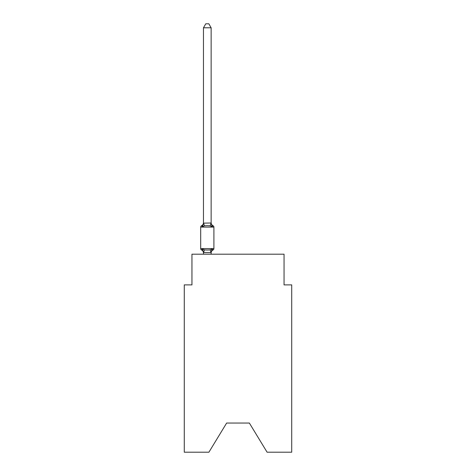 <?xml version="1.0" encoding="UTF-8"?>
<svg xmlns="http://www.w3.org/2000/svg" width="476" height="476" viewBox="0 0 476 476"><rect width="100%" height="100%" fill="white"/><g stroke="black" fill="none" stroke-linecap="round" stroke-linejoin="round"><path stroke-width="0.71" d="M249.359 423.039L267.09 452.2L291.723 452.2L291.723 284.892L284.047 284.892L284.047 254.196L191.953 254.196L191.953 284.892L184.277 284.892L184.277 452.2L208.91 452.2L226.641 423.039L249.359 423.039L226.641 423.039M211.136 27.792L203.466 27.792L205.769 23.8L208.833 23.8L211.136 27.792L211.136 223.137L212.1 226.802L210.178 225.814L207.304 225.66L204.424 225.814L202.502 226.802L201.562 225.719A1.535 1.535 0 0 0 200.699 227.1A1.535 1.535 0 0 1 201.562 225.719L202.002 225.933L201.562 225.719A1.535 1.535 0 0 0 200.699 227.1L200.699 248.591A1.535 1.535 0 0 0 201.562 249.971L202.502 248.888L201.562 249.971A1.535 1.535 0 0 1 200.699 248.591A1.535 1.535 0 0 0 201.562 249.971L202.502 248.888L201.562 249.971A1.535 1.535 0 0 1 200.699 248.591A1.535 1.535 0 0 0 201.562 249.971A1.535 1.535 0 0 1 200.699 248.591A1.535 1.535 0 0 0 201.562 249.971A1.535 1.535 0 0 1 200.699 248.591A1.535 1.535 0 0 0 201.562 249.971A1.535 1.535 0 0 1 200.699 248.591A1.535 1.535 0 0 0 201.562 249.971A1.535 1.535 0 0 1 200.699 248.591A1.535 1.535 0 0 0 201.562 249.971A1.535 1.535 0 0 1 200.699 248.591A1.535 1.535 0 0 0 201.562 249.971L202.502 248.888L201.562 249.971A1.535 1.535 0 0 1 200.699 248.591A1.535 1.535 0 0 0 201.562 249.971L202.502 248.888L201.562 249.971A1.535 1.535 0 0 1 200.699 248.591A1.535 1.535 0 0 0 201.562 249.971L202.502 248.888L201.562 249.971A1.535 1.535 0 0 1 200.699 248.591A1.535 1.535 0 0 0 201.562 249.971L202.502 248.888L201.562 249.971A1.535 1.535 0 0 1 200.699 248.591A1.535 1.535 0 0 0 201.562 249.971L202.502 248.888L201.562 249.971A1.535 1.535 0 0 1 200.699 248.591A1.535 1.535 0 0 0 201.562 249.971L202.502 248.888L201.562 249.971A1.535 1.535 0 0 1 200.699 248.591A1.535 1.535 0 0 0 201.562 249.971L202.502 248.888L201.562 249.971A1.535 1.535 0 0 1 200.699 248.591A1.535 1.535 0 0 0 201.562 249.971L202.502 248.888L201.562 249.971A1.535 1.535 0 0 1 200.699 248.591A1.535 1.535 0 0 0 201.562 249.971L202.502 248.888L201.562 249.971A1.535 1.535 0 0 1 200.699 248.591A1.535 1.535 0 0 0 201.562 249.971L202.502 248.888L201.562 249.971A1.535 1.535 0 0 1 200.699 248.591A1.535 1.535 0 0 0 201.562 249.971L202.502 248.888L201.562 249.971A1.535 1.535 0 0 1 200.699 248.591A1.535 1.535 0 0 0 201.562 249.971L202.502 248.888L201.562 249.971A1.535 1.535 0 0 1 200.699 248.591A1.535 1.535 0 0 0 201.562 249.971L202.502 248.888L201.562 249.971A1.535 1.535 0 0 1 200.699 248.591A1.535 1.535 0 0 0 201.562 249.971L202.502 248.888L201.562 249.971A1.535 1.535 0 0 1 200.699 248.591A1.535 1.535 0 0 0 201.562 249.971L202.502 248.888L204.424 249.876L207.304 250.031L210.178 249.876L212.1 248.888L213.04 249.971A1.535 1.535 0 0 0 213.903 248.591L213.903 227.1A1.535 1.535 0 0 0 213.04 225.719L212.1 226.802L213.04 225.719A3.38 3.38 0 0 1 211.136 222.685M202.002 225.933L201.562 225.719A1.535 1.535 0 0 0 200.699 227.1A1.535 1.535 0 0 1 201.562 225.719L202.002 225.933L201.562 225.719A1.535 1.535 0 0 0 200.699 227.1A1.535 1.535 0 0 1 201.562 225.719L202.002 225.933L201.562 225.719A1.535 1.535 0 0 0 200.699 227.1A1.535 1.535 0 0 1 201.562 225.719L202.002 225.933L201.562 225.719A1.535 1.535 0 0 0 200.699 227.1A1.535 1.535 0 0 1 201.562 225.719L202.002 225.933L201.562 225.719A1.535 1.535 0 0 0 200.699 227.1A1.535 1.535 0 0 1 201.562 225.719L202.002 225.933L201.562 225.719A1.535 1.535 0 0 0 200.699 227.1A1.535 1.535 0 0 1 201.562 225.719L202.002 225.933L201.562 225.719A1.535 1.535 0 0 0 200.699 227.1A1.535 1.535 0 0 1 201.562 225.719L202.002 225.933L201.562 225.719A1.535 1.535 0 0 0 200.699 227.1A1.535 1.535 0 0 1 201.562 225.719L202.002 225.933L201.562 225.719A1.535 1.535 0 0 0 200.699 227.1A1.535 1.535 0 0 1 201.562 225.719L202.002 225.933L201.562 225.719A1.535 1.535 0 0 0 200.699 227.1A1.535 1.535 0 0 1 201.562 225.719L202.002 225.933L201.562 225.719A1.535 1.535 0 0 0 200.699 227.1A1.535 1.535 0 0 1 201.562 225.719L202.002 225.933L201.562 225.719A1.535 1.535 0 0 0 200.699 227.1A1.535 1.535 0 0 1 201.562 225.719L202.002 225.933L201.562 225.719A1.535 1.535 0 0 0 200.699 227.1A1.535 1.535 0 0 1 201.562 225.719L202.002 225.933L201.562 225.719A1.535 1.535 0 0 0 200.699 227.1A1.535 1.535 0 0 1 201.562 225.719L202.002 225.933L201.562 225.719A1.535 1.535 0 0 0 200.699 227.1A1.535 1.535 0 0 1 201.562 225.719L202.002 225.933L201.562 225.719A1.535 1.535 0 0 0 200.699 227.1A1.535 1.535 0 0 1 201.562 225.719L202.002 225.933L201.562 225.719A1.535 1.535 0 0 0 200.699 227.1A1.535 1.535 0 0 1 201.562 225.719L202.002 225.933L201.562 225.719A1.535 1.535 0 0 0 200.699 227.1A1.535 1.535 0 0 1 201.562 225.719L202.002 225.933L201.562 225.719A1.535 1.535 0 0 0 200.699 227.1A1.535 1.535 0 0 1 201.562 225.719L202.002 225.933L201.562 225.719A1.535 1.535 0 0 0 200.699 227.1A1.535 1.535 0 0 1 201.562 225.719L202.502 226.802L201.562 225.719A3.38 3.38 0 0 0 203.466 222.685L203.466 223.137L211.136 223M211.499 250.751L211.136 252.554L212.1 248.888L213.04 249.971A3.38 3.38 0 0 0 211.136 253.006L211.136 252.554L203.466 252.554L203.466 253.006A3.38 3.38 0 0 0 201.562 249.971L202.502 248.888L203.466 252.554M202.502 226.802L203.466 223.137L203.466 27.792M211.136 254.196L211.136 252.691M203.466 254.196L203.466 252.691M201.562 225.719A1.535 1.535 0 0 0 200.699 227.1L213.903 227.1M213.903 248.591L200.699 248.591A1.535 1.535 0 0 0 201.562 249.971M204.424 249.876L203.526 252.714M210.178 249.876L211.076 252.714M203.526 222.982L204.424 225.814M211.076 222.982L210.178 225.814"/></g></svg>
